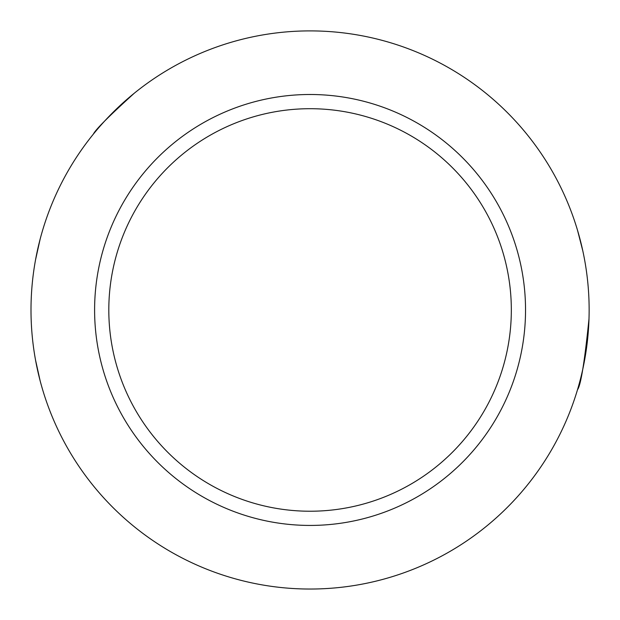 <?xml version="1.0" encoding="UTF-8"?>
<svg xmlns="http://www.w3.org/2000/svg" width="620" height="620" viewBox="0 0 620 620"><rect width="100%" height="100%" fill="white"/><g stroke="black" fill="none" stroke-linecap="round" stroke-linejoin="round"><path stroke-width="0.93" d="M35.534 259.85L40.153 239.088A279.07 279.07 0 0 1 93.38 134.106C95.403 129.72 109.011 116.111 134.215 93.279M35.534 360.065L40.145 380.835M582.846 251.022L577.507 230.229M577.507 389.701C580.777 385.501 584.606 361.871 589 318.827M31 309.969A279.07 279.07 0 0 0 449.608 551.645A279.07 279.07 0 0 0 449.608 68.285A279.07 279.07 0 0 0 31 309.969M108.81 309.969A201.26 201.26 0 0 0 310.07 511.229A201.26 201.26 0 0 0 511.329 309.969A201.26 201.26 0 0 0 310.07 108.701A201.26 201.26 0 0 0 108.81 309.969M525.535 309.969A215.465 215.465 0 0 1 202.337 496.566A215.465 215.465 0 0 1 202.337 123.365A215.465 215.465 0 0 1 525.535 309.969"/></g></svg>

